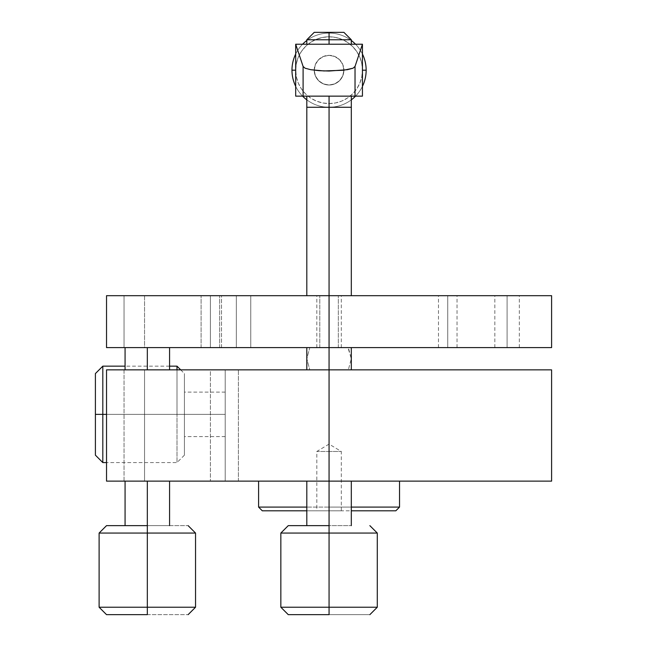 <?xml version="1.0" encoding="UTF-8"?>
<svg xmlns="http://www.w3.org/2000/svg" width="647" height="647" viewBox="0 0 647 647"><rect width="100%" height="100%" fill="white"/><g stroke="black" fill="none" stroke-linecap="round" stroke-linejoin="round"><path stroke-width="0.49" stroke-dasharray="3.23 2.43" d="M346.865 347.609L339.772 347.609L348.337 347.609L342.692 347.609L348.337 347.609L351.313 358.737L348.337 369.858L329.064 369.858L329.064 481.125L551.6 481.125L329.064 481.125L329.064 525.639L306.807 525.639L351.313 525.639L329.064 525.639L329.064 533.055L280.847 533.055L329.064 533.055L329.064 607.234L377.282 607.234L329.064 607.234L329.064 614.65L288.263 614.65L369.858 614.65L329.064 614.65L329.064 533.055L377.282 533.055L329.064 533.055L329.064 481.125L329.064 507.094L306.807 507.094L329.064 507.094L329.064 510.798L329.064 507.094L399.531 507.094L329.064 507.094L329.064 481.125L329.064 507.094L351.313 507.094L329.064 507.094L329.064 481.125L399.531 481.125L329.064 481.125L351.313 481.125L329.064 481.125L329.064 369.858L309.792 369.858L306.807 358.737L309.792 347.609L329.064 347.609L319.788 347.609L329.064 347.609L329.064 295.687L329.064 347.609L319.788 347.609L329.064 347.609L329.064 295.687L319.788 295.687L329.064 295.687L329.064 347.609L316.828 347.609L329.064 347.609L329.064 295.687L319.788 295.687L329.064 295.687L329.064 347.609L336.44 347.609L329.064 347.609L329.064 295.687L316.828 295.687L551.6 295.687L329.064 295.687L329.064 347.609L250.761 347.609L250.761 295.687L329.064 295.687L329.064 96.144L351.313 96.144L329.064 96.144L329.064 107.273L329.064 96.144L351.313 96.144L306.807 96.144L351.313 96.144L329.064 96.144L329.064 295.687L351.313 295.687L106.626 295.687M329.064 510.798L395.827 510.798L329.064 510.798L329.064 451.46L316.828 451.46L329.064 451.46L329.064 510.798L306.807 510.798L342.085 510.798L316.828 510.798L329.064 510.798L329.064 451.46C313.277 451.46 313.277 451.46 329.064 451.46C313.277 451.46 313.277 451.46 329.064 451.46L329.064 444.101L329.064 451.46C344.851 451.46 344.851 451.46 329.064 451.46C344.851 451.46 344.851 451.46 329.064 451.46L329.064 510.798L341.301 510.798L329.064 510.798L329.064 507.094L258.598 507.094L329.064 507.094L329.064 510.798L262.302 510.798L329.064 510.798M366.153 70.183L362.441 70.183A33.377 33.377 0 0 0 329.064 36.798A33.377 33.377 0 0 0 295.687 70.183L291.975 70.183A37.089 37.089 0 0 1 329.064 33.094A37.089 37.089 0 0 1 366.153 70.183A37.089 37.089 0 0 0 329.064 33.094A37.089 37.089 0 0 0 291.975 70.183A37.089 37.089 0 0 0 329.064 107.273A37.089 37.089 0 0 0 366.153 70.183A37.089 37.089 0 0 1 329.064 107.273A37.089 37.089 0 0 1 291.975 70.183L295.687 70.183A33.377 33.377 0 0 1 329.064 36.798A33.377 33.377 0 0 1 362.441 70.183L361.802 76.694L359.902 82.953L356.82 88.728L352.664 93.783L347.609 97.94L341.834 101.021L335.575 102.922L329.064 103.56L322.554 102.922L316.286 101.021L310.52 97.94L305.457 93.783L301.308 88.728L298.227 82.953L296.326 76.694L295.687 70.183L296.326 63.665L298.227 57.405L301.308 51.639L305.457 46.576L310.52 42.427L316.286 39.338L322.554 37.445L329.064 36.798L335.575 37.445L341.834 39.338L347.609 42.427L352.664 46.576L356.82 51.639L359.902 57.405L361.802 63.665L362.441 70.183L361.802 76.694L359.902 82.953L356.82 88.728L352.664 93.783L347.609 97.94L341.834 101.021L335.575 102.922L329.064 103.56L322.554 102.922L316.286 101.021L310.52 97.94L305.457 93.783L301.308 88.728L298.227 82.953L296.326 76.694L295.687 70.183L296.326 63.665L298.227 57.405L301.308 51.639L305.457 46.576L310.52 42.427L316.286 39.338L322.554 37.445L329.064 36.798L335.575 37.445L341.834 39.338L347.609 42.427L352.664 46.576L356.82 51.639L359.902 57.405L361.802 63.665L362.441 70.183A33.377 33.377 0 0 1 329.064 103.56A33.377 33.377 0 0 1 295.687 70.183A33.377 33.377 0 0 0 329.064 103.56A33.377 33.377 0 0 0 362.441 70.183L366.153 70.183A37.089 37.089 0 0 1 329.064 107.273A37.089 37.089 0 0 1 291.975 70.183M362.441 54.016A37.089 37.089 0 0 0 355.551 44.222A37.089 37.089 0 0 1 362.441 54.016M351.313 40.51A37.089 37.089 0 0 0 306.807 40.51A37.089 37.089 0 0 1 351.313 40.51M302.578 44.222A37.089 37.089 0 0 0 295.687 54.016A37.089 37.089 0 0 1 302.578 44.222M314.232 70.183A14.832 14.832 0 0 1 329.064 55.343A14.832 14.832 0 0 1 343.897 70.183A14.832 14.832 0 0 0 329.064 55.343A14.832 14.832 0 0 0 314.232 70.183L315.356 64.506L318.575 59.694L323.387 56.475L329.064 55.343L334.742 56.475L339.554 59.694L342.773 64.506L343.897 70.183L342.773 75.861L339.554 80.673L334.742 83.884L329.064 85.016L323.387 83.884L318.575 80.673L315.356 75.861L314.232 70.183A14.832 14.832 0 0 0 329.064 85.016A14.832 14.832 0 0 0 343.897 70.183A14.832 14.832 0 0 1 329.064 85.016A14.832 14.832 0 0 1 314.232 70.183L315.356 75.861L318.575 80.673L323.387 83.884L329.064 85.016L334.742 83.884L339.554 80.673L342.773 75.861L343.897 70.183L342.773 64.506L339.554 59.694L334.742 56.475L329.064 55.343L323.387 56.475L318.575 59.694L315.356 64.506L314.232 70.183M306.807 107.273L351.313 107.273L329.064 107.273L329.064 96.144L306.807 96.144L329.064 96.144L329.064 107.273L306.807 107.273L306.807 96.144L329.064 96.144L306.807 96.144M329.064 44.222L329.064 39.766L351.313 39.766L329.064 39.766L329.064 32.35L343.897 32.35L314.232 32.35L329.064 32.35L329.064 39.766L306.807 39.766L329.064 39.766L329.064 44.222L351.313 44.222L306.807 44.222L329.064 44.222M102.816 414.371L95.4 414.371L95.4 373.57L95.4 455.164L95.4 414.371L102.816 414.371L102.816 366.153L102.816 414.371L184.419 414.371L176.995 414.371L176.995 366.153L176.995 414.371L102.816 414.371L102.816 462.581L102.816 414.371M176.995 369.858L176.995 414.371L176.995 369.858M184.419 414.371L184.419 373.57L184.419 414.371L225.213 414.371L184.419 414.371L184.419 392.114L184.419 414.371L225.213 414.371L225.213 392.114L225.213 436.62L225.213 414.371L225.213 436.62L225.213 414.371L184.419 414.371L184.419 436.62L184.419 373.57L184.419 455.164L184.419 392.114L184.419 436.62L184.419 414.371L176.995 414.371L176.995 462.581L176.995 414.371L106.529 414.371L176.995 414.371L176.995 462.581L176.995 414.371L184.419 414.371L184.419 455.164L184.419 414.371M106.626 369.858L144.548 369.858L144.548 481.125L225.213 481.125L225.213 369.858L225.213 481.125L238.403 481.125L238.403 369.858L238.403 481.125L351.313 481.125L125.526 481.125L147.33 481.125L147.33 525.639L125.073 525.639L169.579 525.639L147.33 525.639L147.33 533.055L99.112 533.055L195.54 533.055L147.33 533.055L147.33 614.65L106.529 614.65L188.123 614.65L147.33 614.65L147.33 607.234L195.54 607.234L147.33 607.234L147.33 525.639L188.123 525.639L147.33 525.639L147.33 481.125L169.579 481.125L106.626 481.125M329.064 525.639L288.263 525.639L329.064 525.639M447.748 347.609L438.48 347.609L447.748 347.609L447.748 295.687L447.748 347.609L438.48 347.609L447.748 347.609L447.748 295.687L438.48 295.687L447.748 295.687L447.748 347.609L438.48 347.609L447.748 347.609L447.748 295.687L438.48 295.687L447.748 295.687L447.748 347.609L457.025 347.609L438.48 347.609L457.025 347.609L438.48 347.609L457.025 347.609L447.748 347.609L447.748 295.687L438.48 295.687L457.025 295.687L438.48 295.687L457.025 295.687L438.48 295.687L457.025 295.687L438.48 295.687L447.748 295.687L447.748 347.609L457.025 347.609L447.748 347.609L447.748 295.687L457.025 295.687L447.748 295.687L447.748 347.609L457.025 347.609L447.748 347.609L447.748 295.687L457.025 295.687L447.748 295.687L447.748 347.609L457.025 347.609L447.748 347.609M210.38 347.609L201.104 347.609L210.38 347.609L210.38 295.687L210.38 347.609L201.104 347.609L210.38 347.609L210.38 295.687L201.104 295.687L210.38 295.687L210.38 347.609L201.104 347.609L219.648 347.609L201.104 347.609L219.648 347.609L210.38 347.609L210.38 295.687L201.104 295.687L219.648 295.687L201.104 295.687L219.648 295.687L201.104 295.687L210.38 295.687L210.38 347.609L219.648 347.609L210.38 347.609L210.38 295.687L219.648 295.687L210.38 295.687L210.38 347.609L219.648 347.609L210.38 347.609M507.094 347.609L494.85 347.609L507.094 347.609L507.094 295.687L507.094 347.609L494.85 347.609L519.331 347.609L507.094 347.609L507.094 295.687L494.85 295.687L519.331 295.687L494.85 295.687L507.094 295.687L507.094 347.609L519.331 347.609L507.094 347.609M325.304 347.609L329.064 347.609L329.064 295.687L338.332 295.687L329.064 295.687L329.064 347.609L338.332 347.609L329.064 347.609L329.064 295.687L341.301 295.687L329.064 295.687L329.064 347.609L338.332 347.609L329.064 347.609L329.064 295.687L333.407 295.687L324.721 295.687L332.615 295.687L327.253 295.687L330.876 295.687L329.064 295.687L329.064 347.609L341.301 347.609L306.807 347.609L351.313 347.609L329.064 347.609L351.313 347.609L329.064 347.609L329.064 369.858L306.807 369.858L346.865 369.858L225.213 369.858L225.213 481.125L225.213 369.858L210.38 369.858L210.38 481.125L210.38 369.858L144.548 369.858L351.313 369.858L329.064 369.858L329.064 347.609L551.6 347.609L125.526 347.609L147.33 347.609L147.33 369.858L125.073 369.858L169.579 369.858L147.33 369.858L147.33 347.609L169.579 347.609L106.626 347.609M321.688 347.609L309.792 347.609L321.688 347.609L309.792 347.609L306.807 358.737L309.792 369.858L551.6 369.858L329.064 369.858L348.337 369.858L351.313 358.737L347.965 347.609M125.502 481.125L125.073 481.125L125.502 481.125M147.33 481.125L125.073 481.125L147.33 481.125M342.813 481.125L399.531 481.125L342.813 481.125M362.441 96.144L362.441 44.222L295.687 44.222L295.687 96.144L362.441 96.144L295.687 96.144L295.687 44.222L362.441 44.222L362.441 96.144M325.514 295.687L319.788 295.687L325.514 295.687M324.721 295.687L306.807 295.687L324.721 295.687M333.407 295.687L351.313 295.687L333.407 295.687M333.407 369.858L349.623 369.858L333.407 369.858M151.665 369.858L169.579 369.858L151.665 369.858M325.514 347.609L319.788 347.609L325.514 347.609M326.678 347.609L316.828 347.609L326.678 347.609M125.502 347.609L125.073 347.609L125.502 347.609M147.33 347.609L125.073 347.609L147.33 347.609M339.772 347.609L336.44 347.609L339.772 347.609M332.825 347.609L336.44 347.609L332.825 347.609M106.529 369.858L124.046 369.858L124.046 481.125L106.529 481.125M329.064 607.234L280.847 607.234L329.064 607.234M147.33 607.234L99.112 607.234L147.33 607.234M106.529 525.639L169.579 525.639L106.529 525.639M106.529 295.687L124.046 295.687L124.046 347.609L106.529 347.609M221.509 347.609L221.509 295.687L144.548 295.687L144.548 347.609L236.341 347.609L236.341 295.687L236.341 347.609L236.341 295.687L221.509 295.687L221.509 347.609M124.046 481.125L124.046 369.858L144.548 369.858L144.548 481.125L124.046 481.125M144.548 295.687L144.548 347.609L124.046 347.609L124.046 295.687L144.548 295.687M236.341 347.609L236.341 295.687L250.761 295.687L250.761 347.609L236.341 347.609M507.094 295.687L519.331 295.687L507.094 295.687M210.38 295.687L219.648 295.687L210.38 295.687M329.064 295.687L341.301 295.687L329.064 295.687M447.748 295.687L457.025 295.687L447.748 295.687M329.064 451.46L341.301 451.46L329.064 451.46M295.687 86.35A37.089 37.089 0 0 0 302.578 96.144M306.807 99.848A37.089 37.089 0 0 0 351.313 99.848M355.551 96.144A37.089 37.089 0 0 0 362.441 86.35M341.301 510.798L341.301 451.46L329.064 444.101L316.828 451.46L316.828 510.798M180.707 369.858L184.419 373.57M438.48 347.609L438.48 295.687M319.788 347.609L319.788 295.687L319.788 347.609M201.104 347.609L201.104 295.687L201.104 347.609M494.85 347.609L494.85 295.687M316.828 347.609L316.828 295.687M169.579 366.153L125.073 366.153M225.213 392.114L184.419 392.114M351.313 107.273L351.313 96.144M225.213 436.62L184.419 436.62M184.419 455.164L176.995 462.581L106.529 462.581M341.301 347.609L341.301 295.687M519.331 347.609L519.331 295.687M457.025 347.609L457.025 295.687M219.648 347.609L219.648 295.687L219.648 347.609M338.332 347.609L338.332 295.687L338.332 347.609"/><path stroke-width="0.97" d="M399.531 481.125L399.531 507.094L351.313 507.094L399.531 507.094L395.827 510.798L351.313 510.798L395.827 510.798M291.975 70.183L295.687 70.183L291.975 70.183A37.089 37.089 0 0 1 295.687 54.016A37.089 37.089 0 0 0 295.687 86.35M366.153 70.183A37.089 37.089 0 0 0 362.441 54.016A37.089 37.089 0 0 1 366.153 70.183L362.441 70.183L366.153 70.183A37.089 37.089 0 0 1 362.441 86.35M355.551 44.222A37.089 37.089 0 0 0 351.313 40.51A37.089 37.089 0 0 1 355.551 44.222M306.807 40.51A37.089 37.089 0 0 0 302.578 44.222A37.089 37.089 0 0 1 306.807 40.51M306.807 295.687L306.807 107.273L329.064 107.273L329.064 295.687L551.6 295.687L329.064 295.687L329.064 96.144L355.025 96.144L355.025 66.455L353.052 68.202L347.423 69.69L329.064 71.033L319.125 70.685L310.706 69.69L305.077 68.202L303.103 66.455L295.687 44.222L303.103 66.455L303.103 96.144L295.687 96.144L295.687 44.222L295.687 96.144L329.064 96.144L329.064 107.273L351.313 107.273L351.313 96.144M329.064 39.766L329.064 44.222L329.064 39.766L351.313 39.766L329.064 39.766L329.064 32.35L329.064 39.766L306.807 39.766L329.064 39.766M343.897 32.35L329.064 32.35L343.897 32.35L351.313 39.766L351.313 44.222M102.816 414.371L102.816 366.153L102.816 414.371L106.529 414.371L102.816 414.371L102.816 462.581L102.816 414.371L95.4 414.371L102.816 414.371M95.4 373.57L95.4 414.371L95.4 373.57L102.816 366.153L125.073 366.153M169.579 366.153L176.995 366.153L176.995 369.858L176.995 366.153L180.707 369.858M147.33 607.234L147.33 614.65L106.529 614.65L147.33 614.65L147.33 607.234L195.54 607.234L147.33 607.234L147.33 533.055L195.54 533.055L147.33 533.055L147.33 607.234L99.112 607.234L147.33 607.234M147.33 525.639L147.33 533.055L99.112 533.055L147.33 533.055L147.33 481.125L147.33 525.639L106.529 525.639L147.33 525.639M329.064 607.234L329.064 614.65L288.263 614.65L329.064 614.65L329.064 607.234L377.282 607.234L329.064 607.234L329.064 533.055L377.282 533.055L329.064 533.055L329.064 607.234L280.847 607.234L329.064 607.234M329.064 525.639L329.064 533.055L280.847 533.055L329.064 533.055L329.064 481.125L329.064 525.639L288.263 525.639L329.064 525.639M336.44 347.609L342.692 347.609L336.44 347.609M347.965 369.858L346.865 369.858L347.965 369.858M147.33 347.609L147.33 369.858L147.33 347.609M106.626 295.687L329.064 295.687L329.064 347.609L551.6 347.609L551.6 295.687M106.626 347.609L329.064 347.609L329.064 481.125L551.6 481.125L551.6 369.858L106.626 369.858M106.626 481.125L551.6 481.125M355.025 96.144L362.441 96.144L355.025 96.144L355.025 66.455L362.441 44.222L362.441 96.144L362.441 44.222L355.025 66.455L353.052 68.202L343.484 70.264L324.001 70.944L310.706 69.69L305.077 68.202L303.103 66.455L303.103 96.144L355.025 96.144M551.6 369.858L106.529 369.858L106.529 481.125L329.064 481.125L329.064 347.609L551.6 347.609M106.529 347.609L329.064 347.609L329.064 295.687L106.529 295.687L106.529 347.609M325.304 347.609L321.688 347.609M347.965 347.609L346.865 347.609M95.4 455.164L95.4 414.371L95.4 455.164L102.816 462.581L106.529 462.581M295.687 44.222L362.441 44.222L295.687 44.222M314.232 32.35L329.064 32.35L314.232 32.35L306.807 39.766L306.807 44.222M306.807 96.144L306.807 107.273L351.313 107.273L351.313 295.687M258.598 481.125L258.598 507.094L306.807 507.094L258.598 507.094L262.302 510.798L306.807 510.798L262.302 510.798M302.578 96.144A37.089 37.089 0 0 0 306.807 99.848M351.313 99.848A37.089 37.089 0 0 0 355.551 96.144M188.123 525.639L195.54 533.055L195.54 607.234L188.123 614.65M369.858 525.639L377.282 533.055L377.282 607.234L369.858 614.65M169.579 369.858L169.579 347.609M351.313 369.858L351.313 347.609M351.313 481.125L351.313 525.639M169.579 481.125L169.579 525.639M125.073 481.125L125.073 525.639M306.807 481.125L306.807 525.639M288.263 525.639L280.847 533.055L280.847 607.234L288.263 614.65M106.529 525.639L99.112 533.055L99.112 607.234L106.529 614.65M306.807 369.858L306.807 347.609M125.073 369.858L125.073 347.609"/></g></svg>
